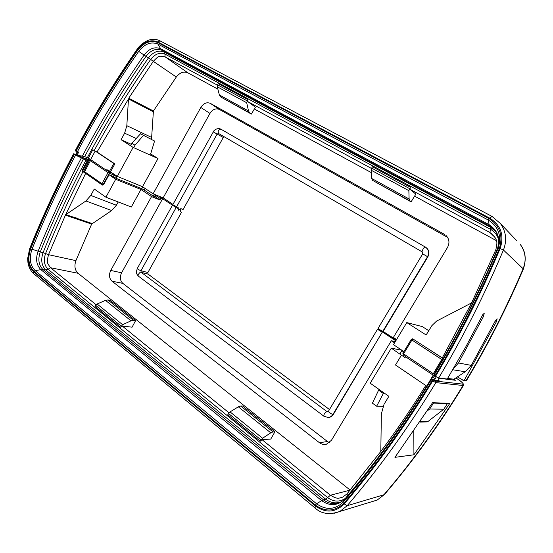 <?xml version="1.0" encoding="UTF-8"?>
<svg xmlns="http://www.w3.org/2000/svg" width="553" height="553" viewBox="0 0 553 553"><rect width="100%" height="100%" fill="white"/><g stroke="black" fill="none" stroke-linecap="round" stroke-linejoin="round"><path stroke-width="0.83" d="M409.524 188.573L371.657 168.112L372.425 166.757L410.312 187.184L408.867 190.654L409.109 198.99L409.808 200.829L411.1 201.859L415.821 194.124L409.987 189.292L489.958 232.53L493.711 235.543C496.684 240.472 497.97 240.61 495.778 249.908L471.598 302.899L436.538 321.113L431.886 325.613L426.135 334.98L406.78 322.586L393.48 344.671L403.904 351.584M446.651 236.131L445.939 235.426C449.326 238.882 449.845 242.912 447.488 247.509L393.377 337.448L396.563 339.542M471.598 302.899L442.289 357.902M412.787 338.885L442.02 357.722L443.036 358.856M403.379 352.448L401.554 351.231L402.072 350.367M209.94 113.42L200.815 107.441C203.552 103.266 206.753 101.918 210.41 103.39L219.437 109.473C215.808 108.008 212.642 109.321 209.94 113.42L163.142 197.87L153.105 193.813L142.515 186.707L117.312 176.393L106.992 169.695L106.086 170.061L90.602 159.568L95.199 151.059L92.786 149.773L97.01 152.006L114.837 163.888L110.531 171.803M401.554 351.231L399.957 353.941M379.047 389.416L378.611 390.155L383.326 393.473L383.789 392.748M383.326 393.473L376.662 406.213L382.973 406.337M224.255 136.805L223.301 137.483L183.105 209.497L180.907 208.647L178.384 210.195L178.184 207.589L172.812 204.679L213.306 131.877L217.115 134.068L176.525 206.94M420.342 421.414L428.381 421.199L425.658 421.932M463.815 380.609L457.241 376.793M466.684 380.236L466.58 380.402C487.905 344.92 506.838 307.779 523.394 268.979L503.437 250.025C484.601 294.666 463.027 337.309 438.709 377.969L447.253 379.019L465.626 347.18L482.907 314.436M438.709 377.969L435.543 376.303C459.792 335.712 481.317 293.131 500.112 248.574C504.433 235.447 501.018 225.334 489.875 218.228L157.847 41.98C150.61 39.083 143.835 41.703 137.503 49.846C114.72 82.736 94.197 116.33 75.948 150.637L76.259 150.851C94.425 116.704 114.844 83.268 137.503 50.53C143.87 42.45 150.679 39.823 157.93 42.629L488.935 218.518C499.974 225.721 503.396 235.875 499.186 248.981C480.481 293.263 459.08 335.574 434.976 375.929L435.543 376.303M434.976 375.929L434.05 375.141C458.057 334.931 479.375 292.772 498.011 248.656C501.944 236.38 498.744 226.861 488.41 220.094L157.847 44.019C151.045 41.378 144.651 43.839 138.672 51.415C116.04 84.084 95.648 117.464 77.51 151.55L78.595 152.068L77.752 154.045L78.16 155.462L82.356 156.119C100.625 121.701 121.204 88.024 144.091 55.079L137.503 50.53M496.677 233.159C495.018 230.11 492.654 227.732 489.585 226.039L161.918 50.295C156.229 48.042 150.928 50.06 146.02 56.344C123.278 89.047 102.823 122.476 84.657 156.644L87.374 157.605L91.846 149.31C108.789 118.218 127.66 87.747 148.46 57.892L144.091 55.079C149.186 48.519 154.702 46.411 160.633 48.761L489.066 224.663C497.907 230.449 500.652 238.62 497.299 249.175C478.926 292.668 457.898 334.247 434.229 373.911L434.05 375.141M396.301 339.984L382.835 331.268C380.492 330.203 378.929 329.215 378.141 328.295L422.686 253.868L422.423 252.037L218.553 133.487L217.115 134.068L223.301 137.483M151.529 139.183L153.409 110.98L176.31 77.012C179.898 72.505 183.762 71.116 187.889 72.837L217.882 89.151M254.359 108.996L371.27 172.584M414.591 196.142L496.428 240.659M150.492 153.775L158.006 158.552L142.515 186.707M200.815 107.441L153.105 193.813M444.439 234.368L210.41 103.39M406.78 322.586L422.292 326.588L428.741 330.687M376.662 406.213L372.425 403.172L378.611 390.155M453.301 368.837L458.472 362.975L483.543 316.357L484.207 313.433L482.893 314.429M462.944 380.499L464.326 380.194L496.497 321.535L495.267 320.913M496.497 321.535L497.126 318.784L495.212 321.03L471.294 365.395L465.218 371.747L452.769 379.966M464.326 380.194L466.573 380.402L465.363 380.893L463.511 380.664M172.951 204.43L163.142 197.87M247.737 101.558L247.723 99.54L246.693 102.727L248.525 110.959L249.673 112.874L251.366 114.084L255.417 107.192L247.737 101.558L371.478 168.465M187.889 72.837L165.133 56.897L217.453 85.183M153.409 110.98L128.731 98.199L153.299 61.342L176.31 77.012M498.744 240.527C497.665 235.585 494.99 231.88 490.718 229.426L164.905 54.049L165.133 56.897C158.732 55.632 159.07 55.535 153.299 61.342L150.679 59.42C129.934 89.157 111.112 119.517 94.217 150.492M158.006 158.552L133.121 147.409L121.086 139.709L131.303 144.319M133.121 147.409L117.312 176.393M492.066 216.444L500.479 223.599L492.066 216.444M500.596 223.744C506.147 231.714 507.094 240.472 503.437 250.025L500.112 248.574M465.087 380.858L466.172 380.429C487.539 344.858 506.527 307.62 523.131 268.717C526.491 260.062 525.613 252.071 520.484 244.751M500.472 223.564L516.951 240.97M121.086 139.709L124.632 133.169L136.232 138.513M151.716 137.469L126.824 125.69L128.483 98.952L153.174 111.713M126.824 125.69L124.632 133.169M97.01 152.006L128.483 98.952M447.577 237.355L219.437 109.473M488.935 218.518L488.41 220.094L489.066 224.663L490.656 227.401L163.978 52.01L164.905 54.049C159.872 52.093 155.13 53.883 150.679 59.42L148.46 57.892C153.312 51.823 158.483 49.867 163.978 52.01L160.633 48.761L157.847 44.019L157.93 42.629M410.312 187.184L409.987 189.292M247.067 100.784L217.606 84.865L218.241 83.648L247.723 99.54M84.657 156.644L82.356 156.119M371.657 168.112L371.077 170.165L371.727 178.495L372.542 180.361L411.1 201.859M217.606 84.865L217.281 86.78L219.354 94.964L220.564 96.886L251.366 114.084M432.958 402.722L433.511 403.102L429.688 409.006L427.324 410.865M428.381 421.199L443.796 409.206L447.446 403.586L446.914 403.227M443.796 409.206L429.688 409.006M447.446 403.586L433.511 403.102M453.495 379.164L447.612 378.425M87.305 159.451L78.436 155.607M76.971 154.619L76.445 153.14L77.51 151.55L76.259 150.851L76.349 151.75L77.821 152.504M114.837 163.888L113.794 163.453L109.48 171.382M78.595 152.068L77.835 152.51M113.794 163.453L95.199 151.059M85.881 158.704L87.457 157.633L90.602 159.568M383.188 331.358L427.856 256.848C429.75 252.894 429.031 249.7 425.706 247.274L221.304 129.409M442.428 359.913L411.937 340.019L403.566 353.858L434.167 374.298M412.593 338.837L411.245 339.438L413.056 339.017L442.711 358.268M442.794 358.358L441.743 359.402L433.358 373.662M109.045 174.727L113.358 176.483L115.971 178.26L116.752 176.829L114.118 175.052L109.294 173.296L103.245 184.419L103.681 184.591L109.045 174.727L115.708 179.269L140.96 189.472L151.536 196.598L159.921 199.944L160.591 198.734L156.146 195.762L155.483 196.965L159.921 199.944M145.059 188.414L144.174 190.025L153.305 196.115L155.483 196.965M144.174 190.025L141.775 188.732L142.785 186.893M115.971 178.26L141.775 188.732M262.039 439.663L260.242 441.204L262.564 438.259L270.763 432.826L273.023 431.907L274.917 431.803L270.77 439.054L262.039 439.663L330.404 495.239L350.18 490.103L78.035 273.272C74.814 270.168 74.109 265.952 75.92 260.629L48.498 254.677L65.413 215.165L85.618 173.428M84.685 172.778L82.438 171.292L82.155 170.317L87.346 160.543L83.455 158.842C67.397 189.244 52.998 220.288 40.272 251.974C37.749 259.336 38.662 265.198 42.996 269.56L323.477 499.836C329.547 504.343 335.775 504.82 342.162 501.267M101.946 184.75L84.74 172.812L84.63 171.713L101.966 183.734L108.015 172.605L89.565 160.142L83.779 171.188L84.63 171.713L90.416 160.653L91.245 160.004M113.358 176.483L114.036 175.239M156.146 195.762L154.066 194.732L153.305 196.115M394.559 342.874L391.337 340.745L331.461 440.271L326.498 444.17C323.954 444.819 321.59 444.322 319.399 442.683L327.514 441.557L329.394 442.663M122.835 283.378L111.976 281.18C109.162 278.394 108.754 274.82 110.745 270.445L121.584 272.795C119.614 277.101 120.036 280.627 122.835 283.378L327.514 441.557M114.118 175.052L114.153 174.257M116.752 176.829L117.091 176.241M133.619 147.637L135.015 145.218L131.953 143.262L130.453 145.702M156.61 195.23L156.25 195.589M154.066 194.732L154.294 194.29M131.953 143.262L140.483 133.791L154.564 141.043L151.038 152.704L149.891 154.923M438.239 377.817L439.061 380.623L434.388 380.319L432.757 379.24L435.501 381.079L462.723 384.107C464.029 383.92 461.762 381.867 455.921 377.934L455.976 377.969M453.571 379.116L455.237 380.208M455.347 380.277L438.342 378.183M87.346 160.543L86.759 160.059L87.056 159.319M180.299 211.405L181.536 212.234L180.133 211.702L180.79 209.442L180.078 209.158M74.012 154.225C57.692 185.214 43.065 216.852 30.132 249.14C26.897 258.638 28.037 266.159 33.539 271.71L315.486 506.009C325.779 513.357 335.367 512.659 344.243 503.901C376.026 466.697 405.501 425.713 432.681 380.962L432.114 380.582C405.093 425.091 375.784 465.875 344.201 502.919C335.263 511.573 325.641 512.285 315.334 505.062L34.072 271.509C28.618 265.889 27.477 258.334 30.643 248.836C43.528 216.728 58.086 185.262 74.323 154.439L73.549 153.775L74.192 153.955L86.89 159.236M74.323 154.439L75.574 155.137C59.358 185.905 44.821 217.315 31.956 249.368C28.991 258.279 30.062 265.371 35.185 270.638L316.53 503.755C326.208 510.509 335.229 509.831 343.607 501.73C375.072 464.796 404.271 424.151 431.188 379.793L433.517 375.549L432.792 376.199C405.861 420.861 376.586 461.755 344.961 498.882L343.607 501.73L344.201 502.919M357.943 483.253L344.961 498.882C337.738 505.871 329.982 506.465 321.687 500.659L40.901 269.643C36.387 265.108 35.447 258.998 38.088 251.318C50.848 219.541 65.282 188.4 81.381 157.902L75.574 155.137M81.381 157.902L83.455 158.842M395.941 340.586L379.116 329.443L377.623 329.076C378.404 330.003 379.973 330.991 382.317 332.049L332.954 414.391C331.759 416.271 330.127 417.308 328.06 417.501L323.885 416.209C323.747 414.301 324.763 412.759 326.934 411.584L327.687 411.826L328.392 411.335M158.497 195.99L176.11 207.624L140.967 270.707L141.167 272.311L326.934 411.584L328.123 411.646M111.976 281.18L319.399 442.683M151.536 196.598L110.745 270.445M140.96 189.472L131.31 207.022L105.92 197.214L94.273 189.015L90.782 195.444L85.929 200.96L111.678 210.541L116.407 205.253L118.204 201.963M75.92 260.629L91.646 224.096L111.678 210.541M92.102 223.543L65.883 214.592L65.413 215.165L91.646 224.096M65.883 214.592L85.929 200.96M115.708 179.269L105.92 197.214M103.681 184.591L102.547 185.041M140.483 133.791L154.564 141.043M143.289 135.54L135.015 145.218M77.627 218.4L73.667 217.094L77.627 218.4M413.921 454.787L449.879 403.331L432.57 402.708L394.946 457.338L413.921 454.787L413.81 431.008M344.243 503.901L347.194 505.698L383.913 494.769C412.434 461.52 438.812 425.098 463.048 385.496L435.854 382.614C408.612 427.428 379.061 468.453 347.194 505.698L339.895 511.421M384.77 494.126L384.446 494.527M463.566 385.261L463.455 385.455C439.276 424.967 412.925 461.326 384.411 494.548L377.139 500.064M327.673 417.508L328.447 417.515C330.514 417.335 332.146 416.298 333.348 414.404L382.317 332.049M382.662 332.139L395.81 340.8M395.319 341.609L391.337 340.745M401.865 350.229L391.31 348.176L405.467 357.943L406.856 357.611L433.179 375.141L426.695 386.208M96.084 304.744L50.558 267.742L78.035 273.272M122.254 326.028L120.478 327.238L122.621 324.701L131.02 320.816L133.439 320.339L135.582 320.616L132.084 327.182L122.254 326.028L229.018 412.821M425.755 385.496C411.487 408.487 396.501 430.476 380.81 451.462L346.952 493.926L347.595 495.758M83.005 171.582C69.222 198.403 56.738 225.728 45.553 253.557L48.498 254.677C46.728 262.654 46.652 262.274 50.558 267.742L48.014 269.27L327.811 497.741C333.597 501.903 339.397 502.159 345.21 498.509M340.607 502.124C335.305 503.707 330.335 502.725 325.696 499.186L330.404 495.239C337.62 499.483 338.401 498.288 342.736 497.119L346.952 493.926M391.31 348.176L370.213 383.201L388.87 396.328L384.031 404.305L381.356 413.921L380.81 451.462M181.536 212.234L147.886 272.525L148.086 274.115L329.47 409.538M339.625 511.56L333.846 513.378M370.994 501.944L376.918 500.168M162.734 198.548L121.584 272.795M161.67 198.119L160.591 198.734M315.334 505.062L316.53 503.755L321.687 500.659L325.696 499.186L45.719 269.878C41.572 265.647 40.68 259.931 43.044 252.728L45.553 253.557C43.404 260.159 44.226 265.399 48.014 269.27L45.719 269.878L40.901 269.643L35.185 270.638L34.072 271.509M120.478 327.238L94.998 306.459L97.1 303.998L105.505 300.369L107.946 299.961L110.123 300.293L135.582 320.616M260.242 441.204L227.788 414.736L230.069 411.888L238.336 406.835L240.638 406.026L242.608 406.02L274.917 431.803M436.504 376.911L436.054 377.222L433.517 375.549M436.034 377.25L434.388 380.319M426.529 386.022L395.499 365.008L401.409 355.233M431.229 379.552L432.757 379.24M434.589 375.66L433.179 375.141M178.246 208.453L176.11 207.624M84.72 172.799L102.042 184.833L101.966 183.734L103.245 184.419L102.042 184.833L102.678 185.11M89.973 159.236L89.565 160.142L88.694 159.686L82.812 170.683L83.779 171.188L83.434 171.769M106.252 169.999L109.162 171.969L108.015 172.605L109.294 173.296L109.162 171.969L113.261 173.656M82.155 170.317L82.812 170.683L82.438 171.292M495.778 249.908L496.877 250.163M77.766 152.476L76.915 152.068M76.881 152.054L76.038 151.543L75.478 150.195C93.734 115.881 114.257 82.266 137.047 49.369M221.373 129.443L425.388 247.101C428.713 249.521 429.432 252.721 427.545 256.682L422.699 253.882M425.706 247.274L425.388 247.101C424.78 245.643 420.812 252.279 422.437 252.044M221.338 129.423L220.91 129.181C218.497 129.713 217.702 131.137 218.553 133.487L218.539 133.48M427.856 256.848L427.545 256.682L382.835 331.268M483.543 316.357L482.264 315.708M458.472 362.975L471.294 365.395M495.695 231.555L490.656 227.401L489.958 232.53L495.101 237.493M157.847 41.98L160.024 40.853L491.817 216.313M497.258 249.272L498.011 248.656L499.186 248.981M489.875 218.228L491.99 216.389M137.503 49.846L137.061 49.348C140.552 43.777 147.976 39.857 150.527 39.692C153.948 38.993 157.114 39.381 160.038 40.86M408.867 190.654L371.077 170.165M409.109 198.99L371.727 178.495M409.808 200.829L372.542 180.361M246.693 102.727L217.281 86.78M248.525 110.959L219.354 94.964M249.673 112.874L220.564 96.886M465.218 371.747L452.762 369.757M76.445 153.14L77.752 154.045M88.19 158.296L92.786 149.773M411.245 339.438L411.937 340.019L413.305 339.079M402.957 353.256L403.566 353.858L403.296 355.054L407.105 357.57M434.146 375.605L434.16 374.34M137.344 268.454C137.849 269.235 139.059 269.982 140.967 270.707L147.886 272.525M172.384 205.384L137.344 268.378C136.384 271.896 135.374 272.878 138.582 276.279C136.916 275.677 140.289 271.246 141.167 272.311L148.086 274.115M333.348 414.404L332.954 414.391C332.74 414.902 327.445 411.487 328.441 411.259L377.595 329.118M86.088 159.962C70.079 190.239 55.729 221.159 43.044 252.728L30.643 248.836M455.921 377.934L455.949 377.948C461.741 381.549 464.244 384.059 463.449 385.462L463.048 385.496L462.723 384.107M116.407 205.253L90.782 195.444M433.034 379.711L432.114 380.582L431.188 379.793L432.729 379.441M73.535 153.803C57.208 184.806 42.574 216.451 29.641 248.753L30.132 249.14M33.539 271.71L33.622 273.59L314.996 507.93M315.486 506.009L315.016 507.951C321.328 513.91 329.623 515.064 339.908 511.414M435.501 381.079L435.854 382.614L432.681 380.962L433.6 380.091M95.648 305.339L121.148 326.097M97.1 303.998L122.621 324.701M105.505 300.369L131.02 320.816M107.946 299.961L133.439 320.339M228.534 413.492L261.023 439.932M230.069 411.888L262.564 438.259M238.336 406.835L270.763 432.826M240.638 406.026L273.023 431.907M435.211 378.708L432.716 377.056M86.897 160.218L87.561 158.974L88.694 159.686L89.102 158.773M419.879 422.098L426.854 421.898M220.903 129.181C217.792 127.536 213.852 129.955 213.306 131.877M520.332 244.557C525.537 251.062 526.553 259.205 523.394 268.979M498.377 245.746C499.221 241.143 498.661 236.961 496.691 233.193M78.139 155.441L76.832 154.543M76.031 151.536L75.471 150.236M411.232 339.459L402.888 353.256M402.874 353.284L403.296 355.054L407.084 357.577M438.322 378.121L439.255 378.038M323.885 416.209L138.582 276.279M339.964 511.414L377.181 500.057L384.411 494.548M344.975 498.847L342.224 501.225M29.627 248.788L27.65 258.541L27.989 263.062C28.839 267.458 30.712 270.956 33.595 273.569M328.06 417.501L328.454 417.515"/></g></svg>

